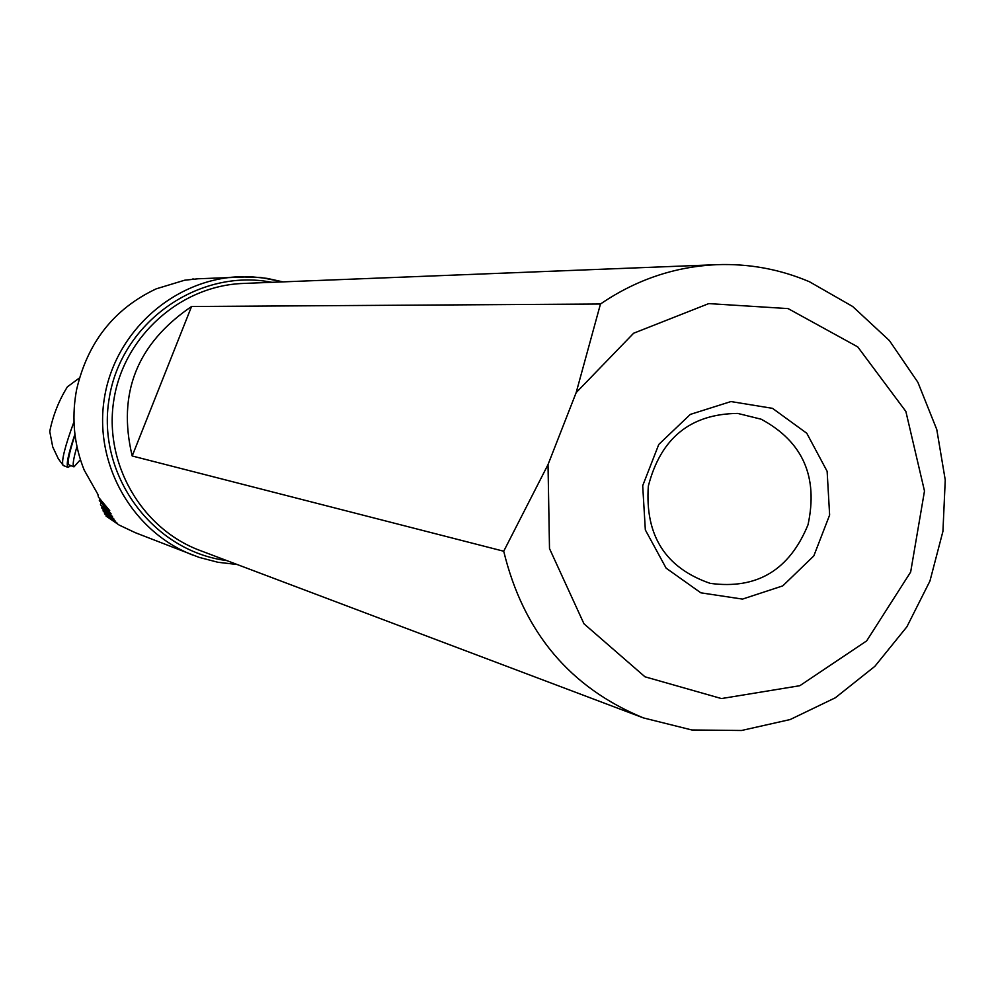 <?xml version="1.0" encoding="UTF-8"?>
<svg xmlns="http://www.w3.org/2000/svg" width="995" height="995" viewBox="0 0 995 995"><rect width="100%" height="100%" fill="white"/><g stroke="black" fill="none" stroke-linecap="round" stroke-linejoin="round"><path stroke-width="1.49" d="M192.408 279.06L193.702 279.01M197.01 278.836L197.632 278.811M282.928 281.871L267.145 278.389L251.038 276.747L198.154 278.774L184.647 280.217L156.252 288.824C114.263 308.599 87.747 342.081 76.69 389.281L76.093 392.465C71.553 419.455 74.252 445.312 84.189 470.063L97.871 494.316L98.455 497.139L109.786 510.746L99.313 500.572L111.104 513.843L100.657 504.938L112.522 516.629L101.925 508.283L114.027 519.116L103.281 511.306L115.607 521.33L104.736 514.017L117.273 523.258L106.017 516.057L119.151 525.062L135.345 532.711L199.05 557.349L217.88 562.262L237.183 564.513M761.175 419.206L737.718 413.422C690.493 413.908 660.705 438.148 648.33 486.132C644.909 535.571 665.518 567.983 710.169 583.356C756.822 589.662 789.433 570.135 808.015 524.775C818.363 476.779 802.754 441.593 761.175 419.206M772.493 408.336L730.939 401.557L690.319 414.405L658.777 444.442L642.695 485.709L645.332 529.912L666.128 568.157L700.841 592.821L742.469 599.102L782.766 585.881L813.823 555.894L829.631 515.037L827.131 471.319L806.783 433.26L772.493 408.336M548.021 464.59L549.501 548.568L583.953 623.765L644.971 676.799L721.45 698.565L799.843 685.704L866.657 640.892L910.649 572.063L924.492 491.008L905.86 411.433L857.74 346.882L788.102 308.599L708.776 303.599L633.641 333.226L576.167 392.615L548.021 464.59L503.719 551.23C523.345 632.074 569.924 687.632 643.442 717.917L691.811 729.969L741.536 730.492L790.154 719.547L835.315 697.793L874.841 666.351L906.893 626.788L929.939 581.043L942.937 531.305L945.25 479.976L936.768 429.479L917.863 382.254L889.393 340.564L852.678 306.497L809.445 281.747C779.943 269.222 749.111 263.526 716.922 264.67C674.933 266.585 636.116 279.694 600.47 304.01L576.167 392.615M503.719 551.23L132.198 455.984C117.211 393.46 136.987 343.636 191.55 306.51L600.47 304.01M132.198 455.984L191.55 306.51M106.017 516.057L106.316 515.323M99.313 500.572L99.91 499.092M100.458 504.341L100.98 503.022M104.487 513.594L104.836 512.723M103.045 510.821L103.455 509.813M101.701 507.748L102.162 506.592M70.856 465.623L68.033 467.376L63.332 465.536L58.319 458.782L52.723 446.904L49.75 431.457C52.984 415.425 58.867 400.55 67.399 386.831L67.959 386.296M62.921 465.175C61.441 460.374 65.123 445.922 73.978 421.793M68.033 467.376C65.906 465.299 68.195 454.255 74.911 434.243M80.421 459.678L73.966 466.842L69.016 464.901C67.038 463.061 69.041 453.111 75.011 435.051M73.966 466.842C72.336 465.747 73.331 458.993 76.951 446.581M283.003 281.871L260.765 277.505L238.066 276.797C173.118 279.757 114.86 332.193 104.413 397.95C93.542 463.645 132.248 531.803 192.943 555.135M716.922 264.67L243.215 283.451C180.53 285.652 123.989 336.061 113.927 399.492C103.43 462.862 141.153 528.544 199.92 550.446L643.442 717.917M271.909 282.306C198.341 267.779 120.905 322.591 109.151 398.721C96.254 474.665 152.397 551.13 226.785 560.583M79.438 377.951L67.399 386.831"/></g></svg>
